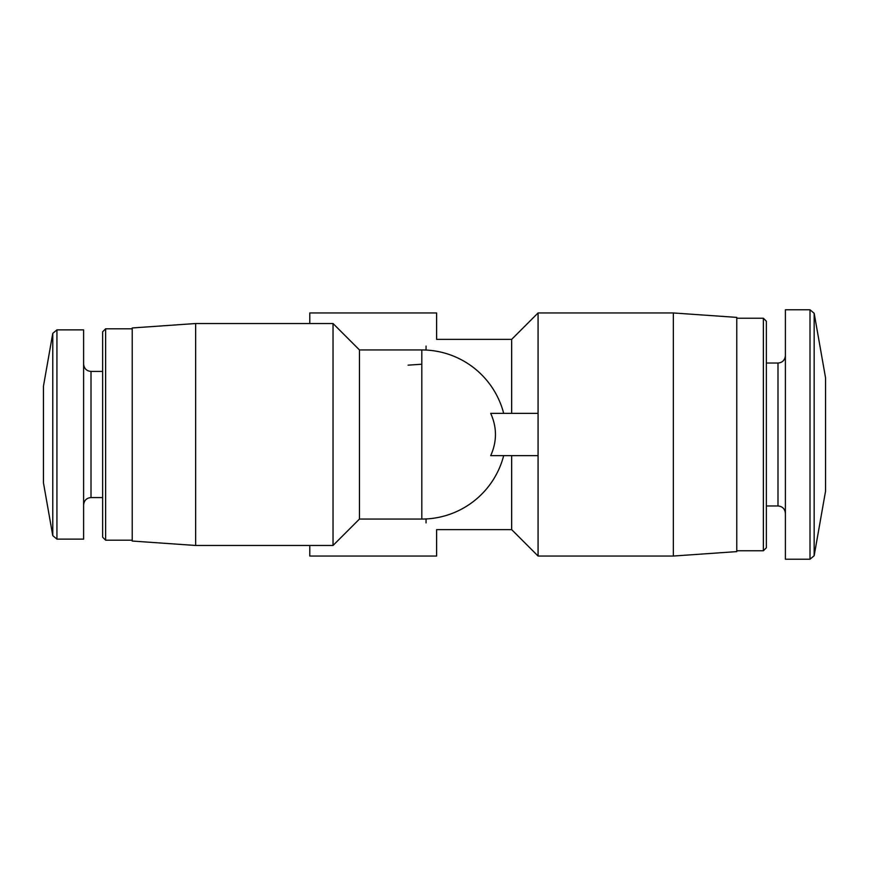 <?xml version="1.0" encoding="UTF-8"?>
<svg xmlns="http://www.w3.org/2000/svg" width="869" height="869" viewBox="0 0 869 869"><rect width="100%" height="100%" fill="white"/><g stroke="black" fill="none" stroke-linecap="round" stroke-linejoin="round"><path stroke-width="1.3" d="M426.049 346.079C439.996 337.324 439.996 337.324 426.049 346.079L426.049 350.055M309.788 323.529L309.788 312.959L436.618 312.959L436.618 339.377L511.656 339.377L511.656 413.362M511.656 455.638L511.656 529.623L538.074 556.041L673.356 556.041L673.356 312.959L538.074 312.959L538.074 413.362L490.703 413.362C497.035 427.45 497.035 441.55 490.703 455.638L538.074 455.638L538.074 556.041M426.049 522.921C439.996 531.676 439.996 531.676 426.049 522.921L426.049 518.945M511.656 529.623L436.618 529.623L436.618 556.041L309.788 556.041L309.788 545.471M408.082 365.154L421.813 364.22M195.644 545.471L195.644 323.529L132.229 327.961L132.229 541.039L195.644 545.471L333.033 545.471L333.033 323.529L359.462 349.946L359.462 519.054L333.033 545.471M43.45 434.5L43.45 482.784L52.77 535.641L56.93 539.128L52.77 535.641L52.77 333.359L56.93 329.872L56.93 539.128L83.609 539.128L83.609 329.872L56.93 329.872L52.77 333.359L43.45 386.216L43.45 434.5M105.627 540.192L105.627 328.808L102.64 331.795L102.64 537.205L105.627 540.192L132.229 540.192M673.356 312.959L736.771 317.391L736.771 551.609L673.356 556.041M736.771 318.239L763.373 318.239L763.373 550.761L736.771 550.761M763.373 318.239L766.36 321.226L766.36 547.774L763.373 550.761M810.006 309.788L785.391 309.788L785.391 559.212L810.006 559.212L814.166 555.715L814.166 313.285L810.006 309.788L810.006 559.212M814.166 313.285L825.55 377.83L825.55 491.17L814.166 555.715M538.074 455.638L538.074 413.362M359.462 349.946L421.813 349.946L421.813 519.054A84.554 84.554 0 0 0 503.683 455.638M102.64 371.421L91.006 371.421C86.552 371.03 84.087 368.565 83.609 364.024C84.087 368.565 86.552 371.03 91.006 371.421L91.006 497.579C86.552 497.97 84.087 500.435 83.609 504.976C84.087 500.435 86.552 497.97 91.006 497.579L102.64 497.579M766.36 363.036L777.994 363.036L777.994 505.964C782.448 506.366 784.913 508.832 785.391 513.362M511.656 339.377L538.074 312.959M359.462 519.054L421.813 519.054M503.683 413.362A84.554 84.554 0 0 0 421.813 349.946M195.644 323.529L333.033 323.529M105.627 328.808L132.229 328.808M766.36 505.964L777.994 505.964M777.994 363.036C782.448 362.634 784.913 360.168 785.391 355.638"/></g></svg>
